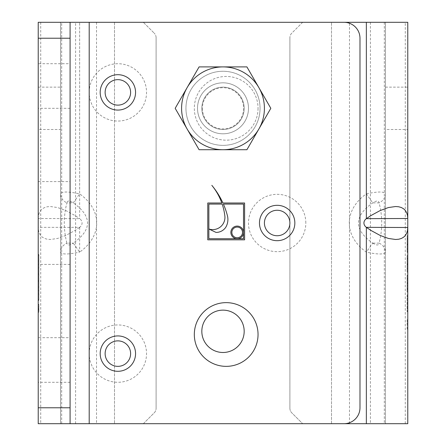 <?xml version="1.0" encoding="UTF-8"?>
<svg xmlns="http://www.w3.org/2000/svg" width="446" height="446" viewBox="0 0 446 446"><rect width="100%" height="100%" fill="white"/><g stroke="black" fill="none" stroke-linecap="round" stroke-linejoin="round"><path stroke-width="0.33" stroke-dasharray="2.23 1.67" d="M73.272 202.88L79.644 193.865A58.264 41.199 0 0 1 79.644 252.135L73.272 243.12C92.277 229.707 92.277 216.293 73.272 202.88C69.409 200.421 67.285 200.421 66.9 202.88A12.744 10.403 180 0 1 60.528 193.865C61.682 191.406 68.054 191.406 79.644 193.865L79.644 22.3L385.472 22.3L385.472 193.865A12.744 10.403 180 0 1 379.1 202.88C378.715 200.421 376.591 200.421 372.728 202.88C353.723 216.293 353.723 229.707 372.728 243.12L366.356 252.135A58.264 41.199 180 0 1 366.356 193.865L372.728 202.88L379.1 202.88C382.579 216.293 382.579 229.707 379.1 243.12A12.744 10.403 0 0 1 385.472 252.135C384.318 254.594 377.946 254.594 366.356 252.135L366.356 423.7L60.528 423.7L60.528 252.135A12.744 10.403 -0 0 1 66.9 243.12C67.285 245.579 69.409 245.579 73.272 243.12L66.9 243.12C63.421 229.707 63.421 216.293 66.9 202.88L73.272 202.88M79.644 227.349L79.644 252.135C68.054 254.594 61.682 254.594 60.528 252.135L60.528 22.3L79.644 22.3L38.228 22.3L143.356 22.3L154.232 33.177L143.356 22.3L60.528 22.3L60.528 423.7L143.356 423.7L154.232 412.823A6.372 6.372 0 0 0 156.1 408.319A6.372 6.372 0 0 1 154.232 412.823L143.356 423.7L38.228 423.7L38.228 22.3L38.228 423.7L89.2 423.7L38.228 423.7L38.228 227.349L79.644 227.349A9.009 6.372 0 0 0 79.644 218.651L38.228 218.495L38.228 227.349M201.826 331.317A21.174 21.174 0 0 0 233.587 349.653A21.174 21.174 0 0 0 233.587 312.975A21.174 21.174 0 0 0 201.826 331.317M201.826 108.317A21.174 21.174 0 0 0 233.587 126.653A21.174 21.174 0 0 0 233.587 89.975A21.174 21.174 0 0 0 201.826 108.317A21.174 21.174 0 0 1 233.587 89.975A21.174 21.174 0 0 1 233.587 126.653A21.174 21.174 0 0 1 201.826 108.317M79.427 227.505L74.822 230.565L65.846 235.438L57.556 238.459L50.359 239.485L47.282 239.229L44.611 238.459L42.37 237.188L40.592 235.438L39.304 233.219L38.512 230.565L38.228 227.505M38.228 218.495L38.512 215.435L39.304 212.781L40.592 210.562L42.37 208.812L44.611 207.541L47.282 206.771L50.359 206.515L57.556 207.541L65.846 210.562L74.822 215.435L79.427 218.495M38.228 218.651L38.228 22.3L89.2 22.3L79.644 22.3L79.644 218.651M38.228 129.491L38.228 87.137L38.228 129.491L60.528 129.491L60.528 87.137L60.528 129.491M38.228 254.856L38.228 300.398L38.228 254.856L38.863 254.856L38.228 254.856L38.863 254.856L38.863 300.08L38.228 300.08L38.863 300.08L38.863 254.856L38.228 254.856M38.228 312.284L38.228 304.323L38.228 312.284L38.863 312.284L38.863 304.323L38.863 312.284M366.356 22.3L366.356 193.865C377.946 191.406 384.318 191.406 385.472 193.865L385.472 423.7L385.472 22.3L302.644 22.3L291.768 33.177A6.372 6.372 0 0 0 289.9 37.681A6.372 6.372 0 0 1 291.768 33.177L302.644 22.3L407.772 22.3M385.472 87.137L407.772 87.137L407.772 129.491L407.772 87.137L407.772 129.491L385.472 129.491L385.472 87.137L385.472 129.491M407.137 235.616L407.772 235.616L407.772 252.364L407.772 235.616L407.772 252.364L407.137 252.364L407.137 235.616L407.137 252.364M407.137 255.413L407.772 255.413L407.772 272.155L407.772 255.413L407.772 272.155L407.137 272.155L407.137 255.413L407.137 271.686L407.772 271.686M407.137 275.243L407.772 275.243L407.772 292.085L407.772 275.243L407.772 292.085L407.137 292.085L407.137 275.243L407.137 292.085M407.137 294.845L407.137 311.18L407.137 294.845L407.772 294.845L407.772 311.743L407.772 303.564L407.772 311.743L407.137 311.743L407.137 303.564L407.137 311.743M407.137 321.789L407.137 319.765L407.772 319.765L407.772 329.148L407.772 319.765L407.772 329.148L407.137 329.148L407.137 321.789L407.772 321.789M38.863 308.214L38.863 310.087L38.863 308.214L38.228 308.214L38.228 307.183L38.228 308.303L38.228 306.87L38.228 310.087L38.228 308.214M38.863 307.183L38.863 308.303L38.863 307.183L38.228 307.183L38.863 307.183M38.863 308.303L38.863 309.418L38.863 308.303L38.228 308.303M38.863 308.576L38.228 308.576M38.863 310.087L38.228 310.087M38.863 309.825L38.228 309.825M38.863 306.87L38.228 306.87L38.863 306.87M38.863 311.966L38.863 304.635L38.863 311.966L38.228 311.966L38.228 304.635L38.228 311.966M38.863 293.998L38.228 293.998L38.863 293.998L38.863 300.08L38.228 300.08L38.863 300.08L38.863 293.998L38.863 300.398L38.863 293.998M38.228 274.284L38.228 287.051L38.228 267.884L38.228 287.051L38.228 274.284L38.863 274.284L38.863 280.657L38.228 280.657L38.863 280.657L38.863 287.051L38.228 287.051L38.863 287.051L38.863 267.884L38.228 267.884L38.863 267.884L38.863 274.284L38.228 274.284M38.863 280.657L38.863 267.884L38.863 280.657M38.863 264.417L38.228 264.417L38.228 273.649L38.228 181.583L38.228 264.417L38.863 264.417L38.863 273.649L38.228 273.649L38.228 255.173L38.228 273.649L38.863 273.649L38.863 264.417M38.863 290.524L38.228 290.524L38.228 281.287L38.228 290.524L38.863 290.524L38.863 281.287L38.228 281.287L38.228 299.768L38.228 281.287L38.863 281.287L38.863 290.524M38.863 260.943L38.228 260.943L38.863 260.943L38.863 254.543L38.863 260.943M38.863 273.649L38.863 255.173L38.863 273.649M38.863 281.287L38.863 299.768L38.863 281.287M407.137 244.046L407.137 249.136L407.137 244.046L407.772 244.046L407.772 239.095L407.772 249.136L407.772 244.046M407.137 249.136L407.772 249.136M407.137 239.095L407.772 239.095M407.137 251.895L407.772 251.895M407.137 248.885L407.772 248.885M407.137 238.727L407.772 238.727M407.137 238.744L407.772 238.744M407.137 306.207L407.772 306.207M407.137 307.584L407.772 307.584M407.137 308.459L407.772 308.459M407.137 298.168L407.772 298.168M407.137 308.247L407.772 308.247M407.137 311.18L407.772 311.18M407.137 308.716L407.772 308.716M407.137 296.049L407.772 296.049L407.137 296.049M407.772 319.765L407.137 319.765L407.137 329.148L407.772 329.148M407.137 322.893L407.772 322.893L407.137 322.893M407.137 283.422L407.137 288.49L407.137 278.466L407.137 283.422L407.772 283.422L407.772 288.49L407.772 283.422M407.137 278.466L407.772 278.466M407.137 288.49L407.772 288.49M407.137 275.689L407.772 275.689M407.137 278.8L407.772 278.8M407.137 279.982L407.772 279.982M407.137 285.752L407.772 285.752M407.137 288.975L407.772 288.975M407.137 271.686L407.137 272.155M407.137 258.541L407.772 258.541M407.137 258.518L407.772 258.518M407.772 258.886L407.772 268.932L407.772 258.886L407.137 258.886L407.137 268.932L407.772 268.932M407.137 268.676L407.772 268.676M407.137 268.932L407.137 258.886M156.1 37.681L156.1 408.319L156.1 37.681A6.372 6.372 0 0 0 154.232 33.177A6.372 6.372 0 0 1 156.1 37.681M289.9 408.319L289.9 37.681L289.9 408.319A6.372 6.372 0 0 0 291.768 412.823L302.644 423.7L291.768 412.823A6.372 6.372 0 0 1 289.9 408.319M407.772 423.7L366.356 423.7M237.317 238.738L243.516 238.738L243.516 232.539A6.322 6.322 0 0 1 237.317 238.738M242.524 232.411A5.33 5.33 0 0 0 234.524 227.794A5.33 5.33 0 0 0 234.524 237.027A5.33 5.33 0 0 0 242.524 232.411M208.856 238.738L237.066 238.738A6.322 6.322 0 0 1 230.866 232.372A6.322 6.322 0 0 1 237.149 226.089A6.322 6.322 0 0 1 243.516 232.288L243.516 204.078L223.401 204.078A77.994 77.994 0 0 1 227.415 215.669A15.214 15.214 0 0 1 225.676 227.421A11.602 11.602 0 0 1 216.026 232.411L208.856 228.982L208.856 238.738M208.856 204.078L208.856 228.982A12.204 12.204 0 0 0 224.851 215.975A59.301 59.301 0 0 0 222.186 204.078L208.856 204.078M244.603 239.825L207.769 239.825L207.769 202.991L221.807 202.991A59.301 59.301 0 0 0 211.828 185.341A77.994 77.994 0 0 1 222.916 202.991L244.603 202.991L244.603 239.825M258.044 108.317A31.856 31.856 0 0 1 210.256 135.902A31.856 31.856 0 0 1 210.256 80.726A31.856 31.856 0 0 1 258.044 108.317A31.856 31.856 0 0 0 210.256 80.726A31.856 31.856 0 0 0 210.256 135.902A31.856 31.856 0 0 0 258.044 108.317M38.228 337.683L38.228 382.283L38.228 337.683L70.083 337.683L70.083 382.283L70.083 337.683M38.228 63.717L38.228 108.317L38.228 63.717L70.083 63.717L70.083 108.317L70.083 63.717M344.056 423.7L89.2 423.7L89.2 353.617A28.672 28.672 0 0 0 132.206 378.442A28.672 28.672 0 0 0 132.206 328.786A28.672 28.672 0 0 0 89.2 353.617L89.2 92.383A28.672 28.672 0 0 0 132.206 117.214A28.672 28.672 0 0 0 132.206 67.558A28.672 28.672 0 0 0 89.2 92.383L89.2 22.3L344.056 22.3A15.928 15.928 0 0 1 359.983 38.228L359.983 407.772A15.928 15.928 0 0 1 344.056 423.7M305.828 223A28.672 28.672 0 0 0 262.822 198.169A28.672 28.672 0 0 0 262.822 247.831A28.672 28.672 0 0 0 305.828 223M258.044 334.5A31.856 31.856 0 0 0 210.256 306.909A31.856 31.856 0 0 0 210.256 362.091A31.856 31.856 0 0 0 258.044 334.5M70.083 181.583L70.083 264.417L70.083 181.583L38.228 181.583M70.083 22.3L70.083 423.7M202.4 108.317A20.6 20.6 0 0 0 233.303 126.157A20.6 20.6 0 0 0 233.303 90.477A20.6 20.6 0 0 0 202.4 108.317M197.517 108.317A25.483 25.483 0 0 1 223 82.828A25.483 25.483 0 0 1 248.483 108.317A25.483 25.483 0 0 1 223 133.8A25.483 25.483 0 0 1 197.517 108.317M248.483 108.317A25.483 25.483 0 0 1 210.256 130.388A25.483 25.483 0 0 1 210.256 86.245A25.483 25.483 0 0 1 248.483 108.317M246.911 149.728L199.089 149.728L175.178 108.317L199.089 66.9L246.911 66.9L270.822 108.317L246.911 149.728M260.051 108.317A37.051 37.051 0 0 1 204.474 140.401A37.051 37.051 0 0 1 204.474 76.227A37.051 37.051 0 0 1 260.051 108.317A37.051 37.051 0 0 1 204.474 140.401A37.051 37.051 0 0 1 204.474 76.227A37.051 37.051 0 0 1 260.051 108.317M372.728 243.12C376.591 245.579 378.715 245.579 379.1 243.12L372.728 243.12M407.137 244.358L407.772 244.358M407.137 244.748L407.772 244.748M407.137 244.67L407.772 244.67M407.137 243.968L407.772 243.968M407.137 244.826L407.772 244.826M407.137 302.767L407.772 302.767M407.137 296.863L407.772 296.863M407.137 303.548L407.772 303.548L407.137 303.564M407.137 303.603L407.772 303.603M407.137 283.227L407.772 283.227M407.137 289.348L407.772 289.348M407.137 282.937L407.772 282.937M407.137 283.305L407.772 283.305M407.137 283.132L407.772 283.132M407.137 282.781L407.772 282.781M407.137 264.155L407.772 264.155M407.137 264.617L407.772 264.617M407.137 264.461L407.772 264.461M407.137 263.764L407.772 263.764M407.137 264.539L407.772 264.539M407.137 263.842L407.772 263.842M114.494 22.3L114.494 423.7L114.494 22.3M331.506 423.7L331.506 22.3L331.506 423.7M40.725 22.3L40.725 423.7M75.58 423.7L75.58 22.3M405.275 423.7L405.275 22.3M370.42 22.3L370.42 423.7M61.682 423.7L61.682 22.3M96.531 22.3L96.531 423.7M384.318 22.3L384.318 423.7M349.469 423.7L349.469 22.3M38.863 309.418L38.228 309.418M38.863 309.73L38.228 309.73M38.863 304.635L38.228 304.635M38.863 304.323L38.228 304.323M38.863 300.398L38.228 300.398M38.863 254.543L38.228 254.543M38.863 255.173L38.228 255.173M38.863 299.768L38.228 299.768M38.228 87.137L60.528 87.137M70.083 382.283L38.228 382.283M70.083 108.317L38.228 108.317M70.083 264.417L38.228 264.417"/><path stroke-width="0.67" d="M366.356 218.651A9.009 6.372 180 0 0 366.356 227.349L407.772 227.505L407.772 218.495L366.356 218.651L366.356 22.3L38.228 22.3L38.228 38.228L70.083 38.228L70.083 22.3M366.573 218.495L371.178 215.435L380.154 210.562L388.444 207.541L395.641 206.515L398.718 206.771L401.389 207.541L403.63 208.812L405.408 210.562L406.696 212.781L407.488 215.435L407.772 218.495M407.772 227.505L407.488 230.565L406.696 233.219L405.408 235.438L403.63 237.188L401.389 238.459L398.718 239.229L395.641 239.485L388.444 238.459L380.154 235.438L371.178 230.565L366.573 227.505M70.083 38.228L70.083 407.772L38.228 407.772L38.228 423.7L407.772 423.7L407.772 227.349M407.772 218.651L407.772 22.3L366.356 22.3M407.772 22.3L407.772 87.137M407.772 129.491L407.772 235.616M407.772 252.364L407.772 255.413M407.772 272.155L407.772 275.243M407.772 292.085L407.772 294.845M407.772 311.743L407.772 319.765M407.772 329.148L407.772 423.7M201.826 331.317A21.174 21.174 0 0 1 233.587 312.975A21.174 21.174 0 0 1 233.587 349.653A21.174 21.174 0 0 1 201.826 331.317M264.417 223A12.744 12.744 0 0 0 283.528 234.033A12.744 12.744 0 0 0 283.528 211.967A12.744 12.744 0 0 0 264.417 223M259.472 223A17.684 17.684 0 0 1 286.003 207.685A17.684 17.684 0 0 1 286.003 238.315A17.684 17.684 0 0 1 259.472 223M237.317 238.738L243.516 238.738L243.516 232.539A6.322 6.322 0 0 1 237.317 238.738M242.524 232.411A5.33 5.33 0 0 0 234.524 227.794A5.33 5.33 0 0 0 234.524 237.027A5.33 5.33 0 0 0 242.524 232.411M208.856 238.738L237.066 238.738A6.322 6.322 0 0 1 230.866 232.372A6.322 6.322 0 0 1 237.149 226.089A6.322 6.322 0 0 1 243.516 232.288L243.516 204.078L223.401 204.078A77.994 77.994 0 0 1 227.415 215.669A15.214 15.214 0 0 1 225.676 227.421A11.602 11.602 0 0 1 216.026 232.411L208.856 228.982L208.856 238.738M208.856 204.078L208.856 228.982A12.204 12.204 0 0 0 224.851 215.975A59.301 59.301 0 0 0 222.186 204.078L208.856 204.078M244.603 239.825L207.769 239.825L207.769 202.991L221.807 202.991A59.301 59.301 0 0 0 211.828 185.341A77.994 77.994 0 0 1 222.916 202.991L244.603 202.991L244.603 239.825M344.056 22.3A15.928 15.928 0 0 1 359.983 38.228L359.983 407.772A15.928 15.928 0 0 1 344.056 423.7L89.2 423.7L89.2 22.3L344.056 22.3M258.044 334.5A31.856 31.856 0 0 1 210.256 362.091A31.856 31.856 0 0 1 210.256 306.909A31.856 31.856 0 0 1 258.044 334.5M135.556 92.383A17.684 17.684 0 0 1 109.03 107.703A17.684 17.684 0 0 1 109.03 77.069A17.684 17.684 0 0 1 135.556 92.383M135.556 353.617A17.684 17.684 0 0 1 109.03 368.931A17.684 17.684 0 0 1 109.03 338.297A17.684 17.684 0 0 1 135.556 353.617M38.228 407.772L38.228 38.228M70.083 423.7L70.083 407.772M130.617 353.617A12.744 12.744 0 0 0 111.5 342.578A12.744 12.744 0 0 0 111.5 364.65A12.744 12.744 0 0 0 130.617 353.617M130.617 92.383A12.744 12.744 0 0 1 111.5 103.422A12.744 12.744 0 0 1 111.5 81.35A12.744 12.744 0 0 1 130.617 92.383M187.136 87.606L199.089 66.9L223 66.9A41.417 41.417 0 0 0 187.136 129.022L175.178 108.317L187.136 87.606M246.911 66.9L258.864 87.606A41.417 41.417 0 0 0 223 66.9L246.911 66.9M270.822 108.317L258.864 129.022A41.417 41.417 0 0 0 258.864 87.606L270.822 108.317M223 149.728L199.089 149.728L187.136 129.022A41.417 41.417 0 0 0 258.864 129.022L246.911 149.728L223 149.728M366.356 227.349L366.356 423.7"/></g></svg>
